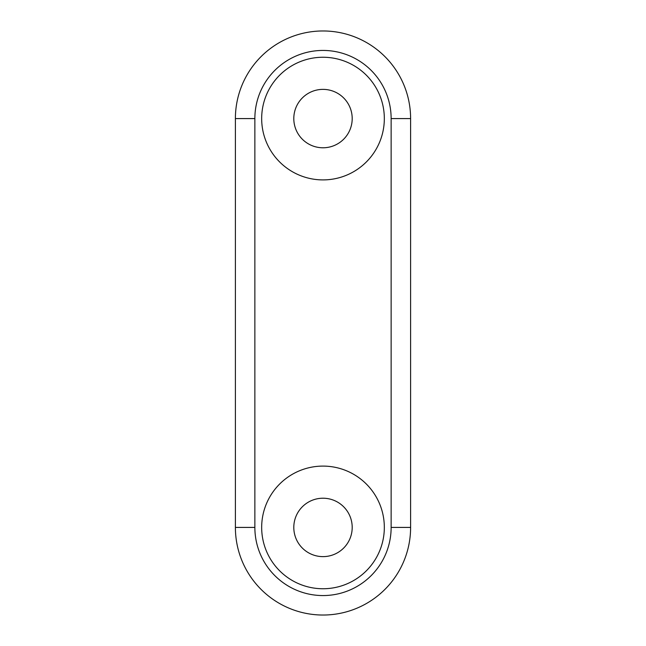 <?xml version="1.0" encoding="UTF-8"?>
<svg xmlns="http://www.w3.org/2000/svg" width="646" height="646" viewBox="0 0 646 646"><rect width="100%" height="100%" fill="white"/><g stroke="black" fill="none" stroke-linecap="round" stroke-linejoin="round"><path stroke-width="0.97" d="M261.67 527.419A61.33 61.33 0 0 1 323 466.097A61.33 61.33 0 0 1 384.33 527.419A61.33 61.33 0 0 1 323 588.748A61.33 61.33 0 0 1 261.67 527.419M352.199 527.419A29.199 29.199 0 0 0 323 498.219A29.199 29.199 0 0 0 293.801 527.419A29.199 29.199 0 0 0 323 556.626A29.199 29.199 0 0 0 352.199 527.419M261.67 118.581A61.33 61.33 0 0 1 323 57.252A61.33 61.33 0 0 1 384.33 118.581A61.33 61.33 0 0 1 323 179.903A61.33 61.33 0 0 1 261.67 118.581M352.199 118.581A29.199 29.199 0 0 0 323 89.374A29.199 29.199 0 0 0 293.801 118.581A29.199 29.199 0 0 0 323 147.781A29.199 29.199 0 0 0 352.199 118.581M391.137 118.581A68.137 68.137 0 0 0 323 50.436A68.137 68.137 0 0 0 254.863 118.581L254.863 527.419A68.137 68.137 0 0 0 323 595.564A68.137 68.137 0 0 0 391.137 527.419L391.137 118.581L410.606 118.581L410.606 527.419A87.606 87.606 0 0 1 323 615.032A87.606 87.606 0 0 1 235.394 527.419L235.394 118.581A87.606 87.606 0 0 1 323 30.968A87.606 87.606 0 0 1 410.606 118.581M410.606 527.419L391.137 527.419M254.863 118.581L235.394 118.581M235.394 527.419L254.863 527.419"/></g></svg>
